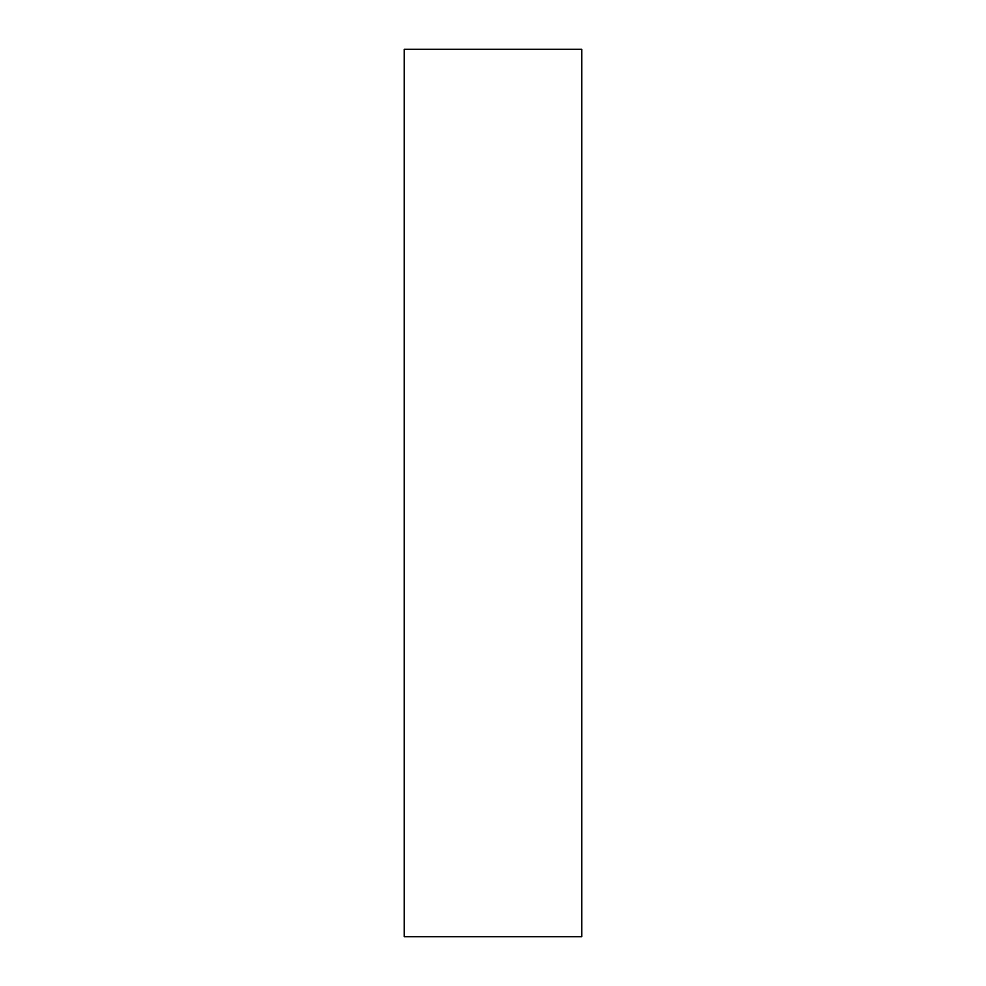<?xml version="1.0" encoding="UTF-8"?>
<svg xmlns="http://www.w3.org/2000/svg" width="986" height="986" viewBox="0 0 986 986"><rect width="100%" height="100%" fill="white"/><g stroke="black" fill="none" stroke-linecap="round" stroke-linejoin="round"><path stroke-width="1.48" d="M581.74 936.7L581.74 49.3L404.26 49.3L404.26 936.7L581.74 936.7"/></g></svg>
